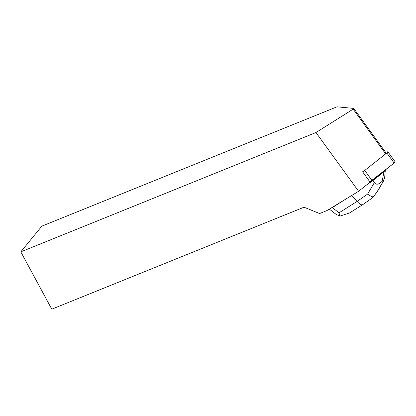 <?xml version="1.0" encoding="UTF-8"?>
<svg xmlns="http://www.w3.org/2000/svg" width="416" height="416" viewBox="0 0 416 416"><rect width="100%" height="100%" fill="white"/><g stroke="black" fill="none" stroke-linecap="round" stroke-linejoin="round"><path stroke-width="0.62" d="M362.497 171.808A2.096 0.307 -36 0 0 364.718 170.451L386.838 152.942A2.096 0.307 -36 0 0 387.894 151.814A2.096 0.307 -36 0 0 387.78 151.793L385.492 152.162M387.894 151.814L395.2 161.881A2.096 0.307 144 0 1 394.144 163.01L372.024 180.518A2.096 0.307 144 0 1 369.886 181.849L394.144 163.01L386.838 152.942M362.586 171.792L370.115 182.166L358.597 191.287L327.002 210.548L319.608 213.538L304.034 207.204L51.792 309.176L20.8 251.857L315.962 132.532L353.163 109.138L353.751 108.42L336.991 106.824L41.865 226.132L20.8 251.857M353.751 108.42L386.064 152.953M358.597 191.287L315.962 132.532M385.481 153.67L353.163 109.138M349.643 212.904L339.794 216.148L335.811 214.141L329.326 209.128M339.794 216.148L339.05 212.81L357.074 201.432C359.658 204.152 361.499 205.249 362.596 204.724L370.952 198.921M331.287 207.938L332.311 207.6L339.05 212.81M345.353 199.363L332.311 207.6M366.257 185.224L372.98 180.549L372.616 180.05M385.325 169.988L384.628 177.83L382.845 181.984C382.476 182.489 382.236 182.255 382.132 181.277L384.02 171.714L372.98 180.549L374.358 182.619C376.116 185.078 378.706 184.631 382.132 181.277M384.041 171.73L385.273 170.03M384.02 171.714L383.698 171.272M351.614 195.541L357.074 201.432L367.593 194.116C370.1 195.889 372.003 196.82 373.303 196.914L378.056 190.414L375.456 194.189M370.885 198.962L373.303 196.914M364.718 170.451L372.024 180.518M367.593 194.116L374.358 182.619M378.056 190.414L383.276 181.386M382.845 181.984L377.13 191.698M383.412 181.173L377.832 190.819M362.596 204.724L349.258 213.148"/></g></svg>
